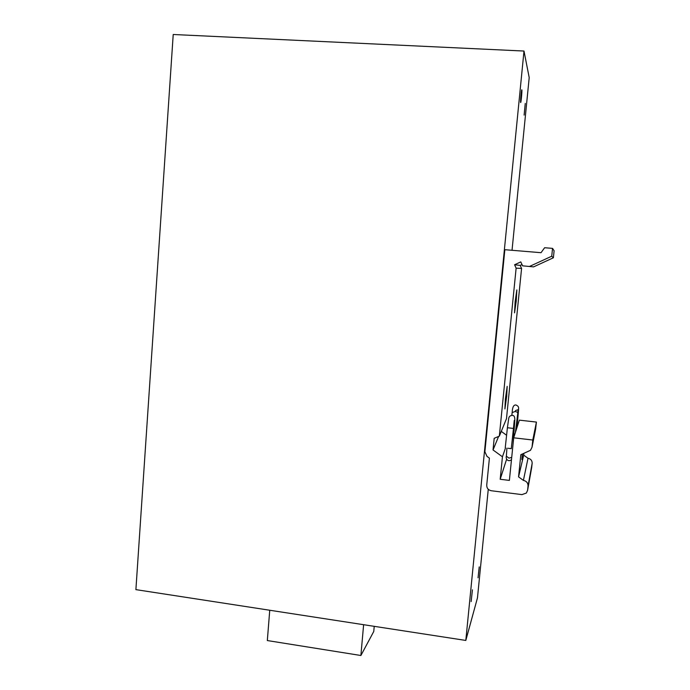 <?xml version="1.0" encoding="UTF-8"?>
<svg xmlns="http://www.w3.org/2000/svg" width="690" height="690" viewBox="0 0 690 690"><rect width="100%" height="100%" fill="white"/><g stroke="black" fill="none" stroke-linecap="round" stroke-linejoin="round"><path stroke-width="1.03" d="M531.654 467.734L532.163 463.3C532.163 460.549 530.783 458.867 528.014 458.264L523.684 455.124L523.857 453.425M535.595 429.301L536.415 422.073L519.337 420.141L513.696 437.805L509.384 480.404L500.19 479.265L502.441 456.789L505.503 447.983M506.589 435.252L501.276 431.405M521.58 268.427L516.129 268.151L499.336 436.132L506.486 418.683L521.58 268.427L520.191 265.4L522.011 264.563M533.577 266.883L522.589 265.822L533.577 266.883L553.389 257.775L554.105 250.781L552.543 248.374L544.626 247.727L541.046 252.695L504.847 249.694L484.889 451.76L487.002 456.392L489.408 458.134L486.726 485.139C486.735 488.192 488.261 490.055 491.306 490.745L521.951 494.618L526.375 493.022L527.6 490.271L528.04 486.045C528.04 482.974 526.496 481.085 523.408 480.395L528.014 458.264M553.389 257.775L551.733 256.214L552.543 248.374M551.733 256.214L529.558 266.418M522.589 265.822L520.786 261.898L514.585 264.762L520.191 265.4M514.585 264.762L516.129 268.151M516.845 289.904L515.137 301.737L514.542 312.88L516.232 301.082L516.845 289.904M507.176 386.365L505.391 399.018L504.916 408.937L506.684 396.336L507.176 386.365M499.336 436.132L494.187 438.322L493.031 449.949L502.441 456.789M498.611 436.442L493.031 449.949M506.658 459.091L500.19 479.265M536.415 422.073L532.784 440.022L513.696 437.805M523.684 455.124L518.561 476.876L520.829 454.693L530.472 450.32L532.042 447.198L532.784 440.022M518.561 476.876L523.408 480.395M508.142 448.267L511.281 448.664L508.142 448.267M512.032 250.289L529.204 77.59L523.995 51.043L173.216 34.5L135.895 589.631L465.81 640.441L523.995 51.043M465.81 640.441L477.471 597.851L488.27 489.279M472.426 589.838L471.158 601.568L472.426 589.838M479.222 566.921L478.058 577.797L479.222 566.921M521.856 89.898L521.821 89.812C521.442 89.234 520.26 101.628 520.622 102.448L520.657 102.517C521.028 103.069 522.201 90.838 521.856 89.898M525.245 103.448L524.124 115.101L525.245 103.448M374.221 626.339L373.764 631.462L360.887 655.5L267.323 640.553L269.747 610.245M363.621 624.7L360.887 655.5M532.042 447.198L535.75 428.499M522.261 454.089L521.856 459.575L522.58 453.96M532.163 463.3L528.04 486.045M527.6 490.271L531.766 467.087M506.425 455.486L506.374 456.219L508.987 458.134L511.713 457.366M515.413 432.432L517.75 413.336C517.871 412.447 516.965 411.844 515.016 411.507L512.153 412.611M511.808 415.38L512.196 412.258C512.437 407.014 513.74 404.599 516.077 405.03C519.294 406.798 518.725 406.721 518.181 414.431L517.543 415.001M514.24 420.486L513.446 428.438L507.4 427.74L508.711 418.476C508.987 416.588 510.126 415.561 512.153 415.406C514.24 415.19 515.111 417.2 514.749 421.443L514.076 422.987M507.4 427.74L505.227 447.939M506.934 448.155L506.374 456.219C505.425 458.436 507.909 462.516 511.471 459.738M515.49 410.585L518.069 409.688L517.793 412.982M516.905 427.757L518.164 414.647M513.093 443.748L514.697 422.168M513.446 428.456L511.281 448.655"/></g></svg>
